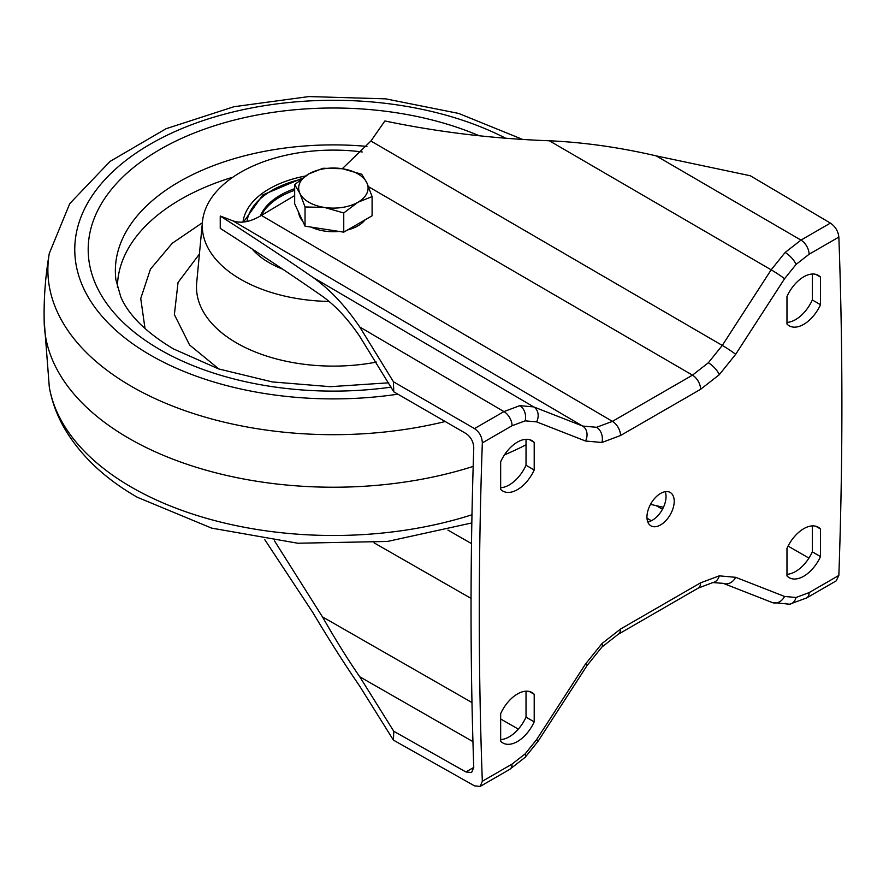 <?xml version="1.0" encoding="UTF-8"?>
<svg xmlns="http://www.w3.org/2000/svg" width="883" height="883" viewBox="0 0 883 883"><rect width="100%" height="100%" fill="white"/><g stroke="black" fill="none" stroke-linecap="round" stroke-linejoin="round"><path stroke-width="1.32" d="M820.506 528.994A29.117 16.81 120 0 0 818.298 527.25A29.117 16.81 120 0 0 803.74 528.685A29.117 16.81 120 0 0 786.974 548.354L786.974 575.926A29.117 16.81 120 0 0 789.181 577.67A29.117 16.81 120 0 0 820.506 556.566L820.506 528.994L815.682 526.202M534.204 694.281A29.117 16.81 120 0 0 531.996 692.537A29.117 16.81 120 0 0 517.438 693.983A29.117 16.81 120 0 0 500.661 713.652L500.661 741.223A29.117 16.81 120 0 0 502.88 742.967A29.117 16.81 120 0 0 534.204 721.864L534.204 694.281L529.381 691.499M820.506 277.107A29.117 16.81 120 0 0 818.298 275.364A29.117 16.81 120 0 0 803.74 276.809A29.117 16.81 120 0 0 786.974 296.467L786.974 324.05A29.117 16.81 120 0 0 789.181 325.794A29.117 16.81 120 0 0 820.506 304.679L820.506 277.107L815.682 274.315M534.204 442.405A29.117 16.81 120 0 0 531.996 440.661A29.117 16.81 120 0 0 517.438 442.096A29.117 16.81 120 0 0 500.661 461.765L500.661 489.348A29.117 16.81 120 0 0 502.88 491.08A29.117 16.81 120 0 0 534.204 469.977L534.204 442.405L529.381 439.613M665.23 491.688A19.283 11.137 -60 0 1 652.405 520.186A19.283 11.137 -60 0 1 647.769 521.93M660.583 493.42A19.283 11.137 120 0 0 647.99 510.418A19.283 11.137 120 0 0 650.948 525.86A19.283 11.137 120 0 0 660.583 524.91A19.283 11.137 120 0 0 673.177 507.913A19.283 11.137 120 0 0 670.23 492.471A19.283 11.137 120 0 0 660.583 493.42M519.8 405.661A11.567 8.565 81.1 0 1 525.131 420.849L512.074 425.727L482.328 442.902C482.063 436.809 479.447 432.041 474.491 428.586L503.939 411.588L519.8 405.661L533.74 406.908L582.625 426.048L596.577 427.295L612.427 421.368L692.482 375.154L708.343 362.77L722.283 345.43L771.168 269.823L785.119 252.483L800.969 240.099L830.417 223.101L750.274 175.75L656.168 155.872L800.969 240.099A11.567 6.678 -120 0 1 809.104 254.238L796.047 264.436L784.568 278.719L735.671 354.315L719.27 374.723L700.616 389.293A11.567 6.678 -120 0 0 692.482 375.154L368.553 186.721M526.025 691.19L526.025 717.139A29.117 16.81 -60 0 1 500.661 739.59M526.025 439.315L526.025 465.253A29.117 16.81 -60 0 1 500.661 487.714M474.491 428.586L393.432 381.765L393.763 391.809L465.915 433.487C470.86 436.919 473.476 441.677 473.763 447.791A4979.734 2875.059 120 0 0 473.763 767.371L471.588 772.537L465.915 771.963L393.763 731.267L393.432 740.131L359.767 686.234C345.209 665.12 329.569 640.55 312.836 612.548L264.679 539.513M812.327 274.017L812.327 299.966A29.117 16.81 -60 0 1 786.974 322.416M812.327 525.893L812.327 551.842A29.117 16.81 -60 0 1 786.974 574.303M482.328 442.902A4979.656 2875.026 120 0 0 482.328 781.267L512.074 764.093L525.131 753.894L536.61 739.612L585.506 664.016L601.908 643.608L620.55 629.038L700.616 582.813L719.27 575.848L735.671 577.316L784.568 596.455L796.047 597.482L809.104 592.603L838.85 575.429A4979.656 2875.026 120 0 0 838.85 237.063L809.104 254.238M838.85 575.429L836.223 580.859L806.709 597.901A11.567 6.678 -120 0 0 809.104 592.603M808.927 558.1L788.077 546.069M830.417 223.101C835.351 226.534 838.166 231.191 838.85 237.063M482.328 781.267L480.153 786.433L474.491 785.848L393.432 740.131M784.568 278.719A11.567 0.828 -147.1 0 0 771.168 269.823L549.314 140.772C583.762 142.306 619.38 147.34 656.168 155.872M549.314 140.772C492.615 138.653 437.813 132.042 384.9 120.96L370.904 141.026L342.295 168.708M471.986 702.548L322.45 616.864C335.562 639.8 347.99 659.767 359.767 676.786L472.946 741.632M393.763 731.267L359.767 676.786M322.45 616.864L274.514 540.882M294.668 195.551L261.379 215.408C250.496 221.942 240.96 223.741 232.77 220.783L220.242 216.026C254.459 237.902 285.319 258.333 312.836 277.306L533.74 406.908A11.567 9.415 -68.6 0 1 536.61 421.875L525.131 420.849M512.074 425.727A11.567 6.678 -120 0 0 503.939 411.588L359.767 326.997L393.432 381.765M359.767 326.997C345.209 305.628 329.569 289.061 312.836 277.306M662.471 509.237L656.168 505.661L663.464 507.272M656.168 505.661L650.528 504.348M220.242 216.026L220.242 228.355C258.52 252.836 292.593 275.485 322.45 296.302C335.562 305.706 347.99 319.094 359.767 336.445L393.763 391.809M534.204 469.977L526.025 465.253M820.506 304.679L812.327 299.966M534.204 721.864L526.025 717.139M820.506 556.566L812.327 551.842M365.098 219.834A34.702 20.033 180 0 1 347.472 229.999M339.193 231.445A34.702 20.033 180 0 1 324.403 231.048A34.702 20.033 180 0 1 311.235 227.119M302.648 221.004A34.702 20.033 180 0 1 298.708 212.505M372.096 196.6L372.096 215.794L343.752 232.152L305.043 226.158L294.668 203.818L294.668 184.624L299.856 193.267A34.702 20.033 180 0 1 308.84 173.907A34.702 20.033 180 0 1 342.361 168.719A34.702 20.033 180 0 1 366.909 182.891A34.702 20.033 180 0 1 357.924 202.251L372.096 196.6L366.909 182.891L361.721 174.249L342.361 168.719L323.012 168.256L308.84 173.907L294.668 184.624M324.403 207.428A34.702 20.033 180 0 1 299.856 193.267L305.043 206.964L324.403 207.428A34.702 20.033 0 0 0 357.924 202.251L343.752 212.958L324.403 207.428M305.043 226.158L305.043 206.964M343.752 232.152L343.752 212.958M526.025 444.8A289.216 166.975 180 0 1 504.48 454.877M473.178 466.423A289.216 166.975 180 0 1 128.874 438.321A289.216 166.975 180 0 1 44.205 322.648C43.631 299.392 45.331 276.313 49.305 253.399L69.779 203.576L110.066 161.401L166.092 128.708L233.94 106.722L308.907 96.567L385.639 98.841L458.608 113.41L522.648 139.437M202.362 222.748L172.218 243.289L150.441 269.149L140.739 298.52L145.022 328.586M329.149 301.456A131.103 75.695 180 0 1 240.673 279.326A131.103 75.695 180 0 1 202.472 221.677A131.103 75.695 180 0 1 362.251 151.964M282.703 269.172A90.618 52.318 180 0 1 252.119 248.951M242.991 222.086A90.618 52.318 180 0 1 269.304 188.807A90.618 52.318 180 0 1 305.441 176.026M294.668 188.708A75 43.3 -0 0 0 260.297 216.059M294.668 190.287A75 43.3 -0 0 0 261.258 215.485M700.616 389.293L620.55 435.518L601.908 442.482L585.506 441.014A11.567 9.415 -68.6 0 0 582.625 426.048L232.77 220.783M601.908 442.482A11.567 8.565 -98.9 0 0 596.577 427.295M719.27 374.723A11.567 3.996 -134.9 0 0 708.343 362.77M785.119 252.483A11.567 3.996 45.1 0 1 796.047 264.436M480.153 786.433L509.679 769.391L525.12 757.36A11.567 3.996 -134.9 0 0 525.131 753.894M509.679 769.391A11.567 6.678 -120 0 0 512.074 764.093M601.908 643.608A11.567 3.996 45.1 0 1 601.897 647.073L618.155 634.336A11.567 6.678 -120 0 0 620.55 629.038M719.27 575.848A11.567 8.565 81.1 0 1 712.879 582.548L723.276 583.365A11.567 9.415 -68.6 0 0 735.671 577.316M785.119 603.277A11.567 8.565 -98.9 0 0 789.656 604.193L789.656 604.193A11.567 8.565 -98.9 0 0 796.047 597.482M806.709 597.901L789.656 604.193L772.161 602.504A11.567 9.415 -68.6 0 0 784.568 596.455M585.506 441.014L536.61 421.875M370.904 141.026L722.283 345.43A11.567 0.828 -147.1 0 1 735.671 354.315M261.379 215.408L612.427 421.368A11.567 6.678 -120 0 1 620.55 435.518M465.915 771.963L473.763 767.426M518.343 729.115L500.661 718.983M374.05 542.824L471.058 598.398M471.5 543.597L447.924 530.098M646.996 518.244L651.378 520.727M712.879 582.548L698.221 588.111A11.567 6.678 -120 0 0 700.616 582.813M601.897 647.073L587.04 665.572A11.567 0.828 -147.1 0 0 585.506 664.016M525.12 757.36L538.144 741.168A11.567 0.828 -147.1 0 0 536.61 739.612M44.15 320.253L49.305 387.118A285.496 164.834 -0 0 0 131.501 487.206A285.496 164.834 -0 0 0 471.986 514.767M445.198 421.522A285.496 164.834 180 0 1 131.501 386.412A285.496 164.834 180 0 1 49.305 253.399M397.869 394.182A258.62 149.304 180 0 1 150.518 355.165A258.62 149.304 180 0 1 145.43 147.031A258.62 149.304 180 0 1 505.639 138.223M391.158 387.129A245.187 141.556 180 0 1 160.011 349.657A245.187 141.556 180 0 1 147.627 157.163A245.187 141.556 180 0 1 479.204 135.761M388.708 382.803L330.363 386.688L272.24 381.92L218.542 368.895L173.333 348.84C146.037 332.438 128.51 315.076 120.739 296.765L115.916 279.756A218.024 125.872 180 0 1 366.953 146.39M232.924 177.163A215.949 124.669 -0 0 0 117.439 287.483M218.918 369.028L189.591 344.977L174.37 314.591L178.057 282.45L199.403 254.05M202.472 221.677L196.688 282.77A136.898 79.04 -0 0 0 236.589 342.957A136.898 79.04 -0 0 0 376.401 362.107M300.86 179.359A86.766 50.088 -0 0 0 246.942 221.478M723.276 583.365L772.161 602.504M618.155 634.336L698.221 588.111M538.144 741.168L587.04 665.572M471.831 522.935L387.471 541.456L297.792 543.233L211.622 528.111L137.295 497.261C104.845 478.652 80.585 455.705 64.492 428.421C56.92 415.286 51.854 401.511 49.305 387.118M302.339 178.223L262.858 194.9L243.498 222.03"/></g></svg>
